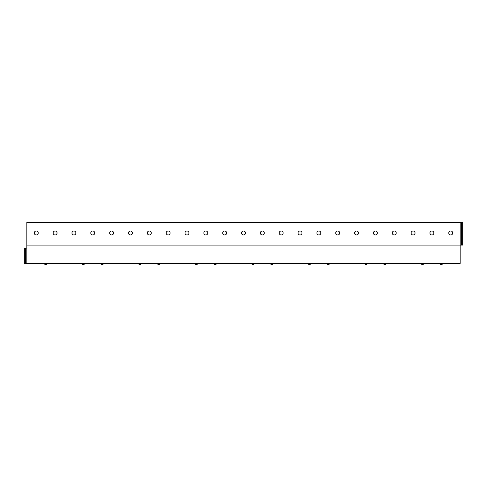 <?xml version="1.0" encoding="UTF-8"?>
<svg xmlns="http://www.w3.org/2000/svg" width="487" height="487" viewBox="0 0 487 487"><rect width="100%" height="100%" fill="white"/><g stroke="black" fill="none" stroke-linecap="round" stroke-linejoin="round"><path stroke-width="0.73" d="M460.178 222.358L26.822 222.358L26.822 245.107L462.65 245.107L462.65 222.358L460.178 222.358L460.178 263.406L24.35 263.406L24.35 248.072L26.822 248.072M26.822 245.107L26.822 263.406M36.245 234.971A1.978 1.978 0 0 0 38.223 232.993A1.978 1.978 0 0 0 36.245 231.015A1.978 1.978 0 0 0 34.267 232.993A1.978 1.978 0 0 0 36.245 234.971M55.086 234.971A1.978 1.978 0 0 0 57.064 232.993A1.978 1.978 0 0 0 55.086 231.015A1.978 1.978 0 0 0 53.107 232.993A1.978 1.978 0 0 0 55.086 234.971M73.927 234.971A1.978 1.978 0 0 0 75.905 232.993A1.978 1.978 0 0 0 73.927 231.015A1.978 1.978 0 0 0 71.948 232.993A1.978 1.978 0 0 0 73.927 234.971M92.767 234.971A1.978 1.978 0 0 0 94.746 232.993A1.978 1.978 0 0 0 92.767 231.015A1.978 1.978 0 0 0 90.789 232.993A1.978 1.978 0 0 0 92.767 234.971M111.608 234.971A1.978 1.978 0 0 0 113.587 232.993A1.978 1.978 0 0 0 111.608 231.015A1.978 1.978 0 0 0 109.63 232.993A1.978 1.978 0 0 0 111.608 234.971M130.449 234.971A1.978 1.978 0 0 0 132.427 232.993A1.978 1.978 0 0 0 130.449 231.015A1.978 1.978 0 0 0 128.471 232.993A1.978 1.978 0 0 0 130.449 234.971M149.29 234.971A1.978 1.978 0 0 0 151.268 232.993A1.978 1.978 0 0 0 149.29 231.015A1.978 1.978 0 0 0 147.311 232.993A1.978 1.978 0 0 0 149.29 234.971M168.137 234.971A1.978 1.978 0 0 0 170.109 232.993A1.978 1.978 0 0 0 168.137 231.015A1.978 1.978 0 0 0 166.158 232.993A1.978 1.978 0 0 0 168.137 234.971M186.978 234.971A1.978 1.978 0 0 0 188.956 232.993A1.978 1.978 0 0 0 186.978 231.015A1.978 1.978 0 0 0 184.999 232.993A1.978 1.978 0 0 0 186.978 234.971M205.818 234.971A1.978 1.978 0 0 0 207.797 232.993A1.978 1.978 0 0 0 205.818 231.015A1.978 1.978 0 0 0 203.84 232.993A1.978 1.978 0 0 0 205.818 234.971M224.659 234.971A1.978 1.978 0 0 0 226.638 232.993A1.978 1.978 0 0 0 224.659 231.015A1.978 1.978 0 0 0 222.681 232.993A1.978 1.978 0 0 0 224.659 234.971M243.5 234.971A1.978 1.978 0 0 0 245.478 232.993A1.978 1.978 0 0 0 243.5 231.015A1.978 1.978 0 0 0 241.522 232.993A1.978 1.978 0 0 0 243.5 234.971M262.341 234.971A1.978 1.978 0 0 0 264.319 232.993A1.978 1.978 0 0 0 262.341 231.015A1.978 1.978 0 0 0 260.362 232.993A1.978 1.978 0 0 0 262.341 234.971M281.182 234.971A1.978 1.978 0 0 0 283.16 232.993A1.978 1.978 0 0 0 281.182 231.015A1.978 1.978 0 0 0 279.203 232.993A1.978 1.978 0 0 0 281.182 234.971M300.022 234.971A1.978 1.978 0 0 0 302.001 232.993A1.978 1.978 0 0 0 300.022 231.015A1.978 1.978 0 0 0 298.044 232.993A1.978 1.978 0 0 0 300.022 234.971M318.863 234.971A1.978 1.978 0 0 0 320.842 232.993A1.978 1.978 0 0 0 318.863 231.015A1.978 1.978 0 0 0 316.891 232.993A1.978 1.978 0 0 0 318.863 234.971M337.71 234.971A1.978 1.978 0 0 0 339.689 232.993A1.978 1.978 0 0 0 337.71 231.015A1.978 1.978 0 0 0 335.732 232.993A1.978 1.978 0 0 0 337.71 234.971M356.551 234.971A1.978 1.978 0 0 0 358.529 232.993A1.978 1.978 0 0 0 356.551 231.015A1.978 1.978 0 0 0 354.573 232.993A1.978 1.978 0 0 0 356.551 234.971M375.392 234.971A1.978 1.978 0 0 0 377.37 232.993A1.978 1.978 0 0 0 375.392 231.015A1.978 1.978 0 0 0 373.413 232.993A1.978 1.978 0 0 0 375.392 234.971M394.233 234.971A1.978 1.978 0 0 0 396.211 232.993A1.978 1.978 0 0 0 394.233 231.015A1.978 1.978 0 0 0 392.254 232.993A1.978 1.978 0 0 0 394.233 234.971M413.073 234.971A1.978 1.978 0 0 0 415.052 232.993A1.978 1.978 0 0 0 413.073 231.015A1.978 1.978 0 0 0 411.095 232.993A1.978 1.978 0 0 0 413.073 234.971M431.914 234.971A1.978 1.978 0 0 0 433.893 232.993A1.978 1.978 0 0 0 431.914 231.015A1.978 1.978 0 0 0 429.936 232.993A1.978 1.978 0 0 0 431.914 234.971M450.755 234.971A1.978 1.978 0 0 0 452.733 232.993A1.978 1.978 0 0 0 450.755 231.015A1.978 1.978 0 0 0 448.777 232.993A1.978 1.978 0 0 0 450.755 234.971M25.464 248.072L25.464 263.406M461.536 222.358L461.536 245.107M44.427 263.406A1.236 1.236 0 0 0 45.662 264.642A1.236 1.236 0 0 0 46.898 263.406M82.108 263.406A1.236 1.236 0 0 0 83.35 264.642A1.236 1.236 0 0 0 84.586 263.406M100.955 263.406A1.236 1.236 0 0 0 102.191 264.642A1.236 1.236 0 0 0 103.427 263.406M138.637 263.406A1.236 1.236 0 0 0 139.872 264.642A1.236 1.236 0 0 0 141.108 263.406M157.478 263.406A1.236 1.236 0 0 0 158.713 264.642A1.236 1.236 0 0 0 159.949 263.406M195.159 263.406A1.236 1.236 0 0 0 196.395 264.642A1.236 1.236 0 0 0 197.631 263.406M214 263.406A1.236 1.236 0 0 0 215.236 264.642A1.236 1.236 0 0 0 216.472 263.406M251.682 263.406A1.236 1.236 0 0 0 252.923 264.642A1.236 1.236 0 0 0 254.159 263.406M270.529 263.406A1.236 1.236 0 0 0 271.764 264.642A1.236 1.236 0 0 0 273 263.406M308.21 263.406A1.236 1.236 0 0 0 309.446 264.642A1.236 1.236 0 0 0 310.682 263.406M327.051 263.406A1.236 1.236 0 0 0 328.287 264.642A1.236 1.236 0 0 0 329.522 263.406M364.733 263.406A1.236 1.236 0 0 0 365.968 264.642A1.236 1.236 0 0 0 367.204 263.406M383.573 263.406A1.236 1.236 0 0 0 384.809 264.642A1.236 1.236 0 0 0 386.045 263.406M421.255 263.406A1.236 1.236 0 0 0 422.497 264.642A1.236 1.236 0 0 0 423.733 263.406M440.102 263.406A1.236 1.236 0 0 0 441.338 264.642A1.236 1.236 0 0 0 442.573 263.406"/></g></svg>
